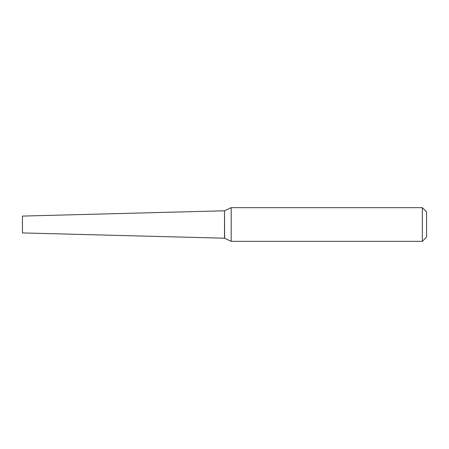 <?xml version="1.0" encoding="UTF-8"?>
<svg xmlns="http://www.w3.org/2000/svg" width="449" height="449" viewBox="0 0 449 449"><rect width="100%" height="100%" fill="white"/><g stroke="black" fill="none" stroke-linecap="round" stroke-linejoin="round"><path stroke-width="0.67" d="M22.45 224.5L22.45 232.919L224.5 238.211L224.5 210.789L22.45 216.081L22.45 224.5M224.5 210.856L224.623 238.267L231.207 241.338L422.341 241.338L422.341 207.663L231.207 207.663L231.207 241.338M224.623 210.733L231.207 207.663M422.341 207.663L426.55 211.872L426.55 237.128L422.341 241.338"/></g></svg>
